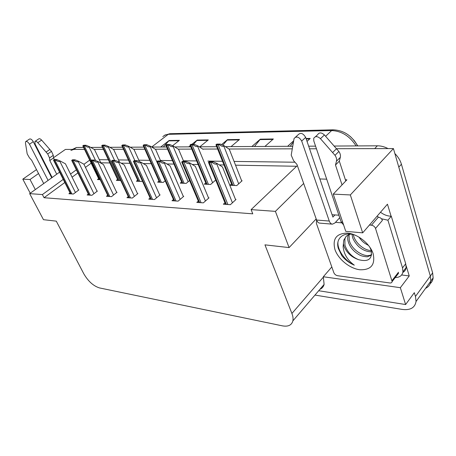 <?xml version="1.0" encoding="UTF-8"?>
<svg xmlns="http://www.w3.org/2000/svg" width="456" height="456" viewBox="0 0 456 456"><rect width="100%" height="100%" fill="white"/><g stroke="black" fill="none" stroke-linecap="round" stroke-linejoin="round"><path stroke-width="0.68" d="M316.789 221.388L315.997 219.136M406.119 265.677L409.243 275.948L401.645 274.968M334.174 146.045L377.363 145.806L374.667 148.622L336.522 148.719L393.425 148.57L350.333 194.94L362.68 232.851L387.452 204.197L391.1 216.207M318.698 290.734L405.612 304.54L400.351 287.696L323.321 276.746L331.808 266.948M400.351 287.696L409.243 275.948M319.89 289.343C322.073 288.403 323.481 286.761 324.108 284.424L323.321 276.746M405.612 304.54L414.322 292.672L415.467 296.446L416.054 301.479C414.92 307.772 410.32 310.422 402.26 309.43L314.982 295.072M38.538 173.531L30.033 179.51L22.8 179.162L30.244 193.219M22.8 179.162L36.503 169.598M44.637 163.926L45.07 163.624M53.534 157.719L65.407 149.431L84.525 149.38L73.758 149.408L70.914 150.44M393.425 148.57L430.333 276.057L430.84 281.056C430.407 284.447 428.646 286.875 425.562 288.34M350.333 194.94L333.239 194.119L346.902 179.812L345.386 179.761M94.101 149.357L103.455 149.329L94.101 149.357M113.276 149.306L123.525 149.277L113.276 149.306M133.608 149.255L144.848 149.22L133.608 149.255M155.205 149.197L167.54 149.163L155.205 149.197M178.188 149.135L191.737 149.101L178.188 149.135M202.698 149.072L217.597 149.032L202.698 149.072M228.889 149.004L292.222 148.838L228.889 149.004M309.561 148.793L316.447 148.776L309.561 148.793M48.507 170.356L47.914 170.339M63.241 179.379L42.397 194.558L29.657 193.64L59.593 172.151M89.695 160.113L83.95 164.297M76.374 169.809L70.537 174.061M294.969 162.222L234.065 161.424M222.482 161.276L207.907 161.088M196.65 160.94L183.42 160.768M172.465 160.626L160.444 160.466M149.779 160.33L138.846 160.187M128.449 160.05L118.503 159.919M108.368 159.788L99.311 159.668M303.667 183.472L275.407 211.367L251.113 209.612L297.352 165.574M326.701 179.174L319.867 178.957M29.657 193.64L43.474 219.684L56.287 221.143L83.813 273.822C88.207 281.318 93.423 286.015 99.465 287.918L282.384 325.846C288.135 326.878 291.629 325.225 292.86 320.893C293.311 318.755 292.997 316.282 291.908 313.471L264.953 244.849L289.081 247.591L316.185 218.937M333.239 194.119L345.762 231.352L362.68 232.851M332.088 214.725L338.859 215.203M275.407 211.367L289.081 247.591M64.82 182.508L44.055 197.727L252.772 213.835L251.113 209.612M44.055 197.727L42.397 194.558M91.177 163.191L85.454 167.386M77.908 172.915L72.088 177.179M296.628 166.263L235.535 165.18M223.953 164.975L219.268 164.89M198.132 164.513L192.158 164.411M173.953 164.086L166.873 163.96M151.267 163.687L143.23 163.544M129.943 163.305L121.079 163.151M109.85 162.952L100.793 162.792M70.047 192.871L68.89 193.737L73.399 194.045L78.865 189.93L78.426 189.907M88.327 194.051L87.119 194.974L91.895 195.299L97.407 191.058L96.957 191.03M128.261 196.621L126.95 197.676L132.337 198.041L137.923 193.521L137.45 193.492M150.132 198.018L148.759 199.152L154.493 199.54L160.113 194.872L159.623 194.843M173.44 199.506L171.997 200.725L178.114 201.142L183.757 196.308L183.255 196.279M198.32 201.085L196.815 202.413L203.353 202.852L209.008 197.841L208.489 197.813M107.701 195.299L106.442 196.285L111.509 196.627L117.061 192.255L116.599 192.227M224.95 202.772L223.366 204.208L230.377 204.687L236.026 199.483L235.495 199.454M98.627 178.655L97.441 179.55L100.183 179.67M117.591 179.419L116.36 180.371L120.743 180.559M158.99 181.066L157.651 182.155L163.231 182.4L165.197 180.787M181.642 181.967L180.251 183.135L186.185 183.392L189.588 180.519M205.77 182.919L204.311 184.178L210.643 184.452L215.682 180.057M137.678 180.223L136.395 181.237L141.645 181.465L142.352 180.901M231.517 183.928L229.995 185.29L236.761 185.581L242.125 180.736L241.617 180.718M30.033 179.51L35.317 189.576M394.873 153.569C398.088 156.796 400.265 160.347 401.417 164.228L398.8 167.147L430.333 276.057L430.84 281.056L416.054 301.479M350.345 136.515L354.432 140.773L357.789 145.914M401.417 164.228L432.641 272.893L433.137 277.881C432.852 280.263 431.866 282.196 430.173 283.689M72.379 149.414L76.477 147.493L83.596 147.453M90.727 147.413L102.52 147.345M109.879 147.305L122.59 147.237M130.194 147.191L143.908 147.117M151.78 147.071L166.605 146.986M174.762 146.94L190.807 146.855M199.272 146.803L216.668 146.707M225.475 146.655L292.666 146.279M308.672 146.188L315.563 146.154M377.363 145.806C380.891 145.806 384.459 146.735 388.062 148.588M306.044 138.499L310.205 138.442L307.036 141.394M287.616 146.308L293.601 140.847M191.908 144.318L197.203 140.077L208.289 139.918L199.813 146.803M188.733 146.866L190.226 145.669M160.706 147.02L169.142 140.488L179.419 140.34L172.539 145.732M251.877 146.507L260.33 139.165L273.361 138.977L264.919 146.439M221.525 144.615L227.504 139.639L239.503 139.468L231.032 146.627M222.859 145.202L227.504 139.639M254.476 146.496L260.33 139.165M163.316 147.009L169.142 140.488M193.521 144.307L197.203 140.077M290.193 146.296L293.402 142.033M215.939 144.774L216.76 144.096L220.271 144.067L224.244 145.812L223.845 146.148C222.933 146.741 221.468 146.273 219.45 144.746L215.939 144.774L232.093 185.381M241.76 181.066L229.317 149.294L224.244 145.812M220.271 144.067L219.45 144.746M208.489 162.387L209.35 161.663L212.986 161.715L217.153 163.505L216.731 163.864C215.773 164.508 214.234 164.035 212.12 162.444L208.489 162.387L225.595 204.362M235.649 199.836L222.511 167.016L217.153 163.505M212.986 161.715L212.12 162.444M190.055 144.985L190.87 144.33L194.148 144.301L198.035 145.988L197.636 146.313C196.73 146.889 195.293 146.439 193.333 144.957L190.055 144.985L206.329 184.264M198.035 145.988L203.125 149.351M194.148 144.301L193.333 144.957M165.836 145.179L166.651 144.546L169.723 144.518L173.525 146.154L173.126 146.467C172.225 147.02 170.818 146.587 168.908 145.156L165.836 145.179L182.183 183.215M183.648 161.31L178.615 149.408L173.525 146.154M169.723 144.518L168.908 145.156M143.133 145.361L143.948 144.751L146.826 144.723L150.548 146.308L150.155 146.61C149.255 147.151 147.875 146.729 146.017 145.339L143.133 145.361L159.509 182.235M160.677 160.991L155.633 149.46L150.548 146.308M146.826 144.723L146.017 145.339M181.722 161.994L182.582 161.293L185.968 161.344L190.044 163.071L189.622 163.419C188.664 164.04 187.16 163.584 185.107 162.045L181.722 161.994L198.941 202.555M208.637 198.166L195.407 166.463L190.044 163.071M185.968 161.344L185.107 162.045M174.038 200.868L156.756 161.629L157.616 160.951L160.78 160.996L164.758 162.667L164.342 163.003C163.39 163.601 161.914 163.157 159.919 161.675L156.756 161.629L150.155 146.61M183.397 196.616L170.122 165.944L164.758 162.667M160.78 160.996L159.919 161.675M133.42 161.287L134.275 160.632L137.233 160.672L141.121 162.29L140.704 162.615C139.764 163.191 138.316 162.763 136.378 161.327L133.42 161.287L150.708 199.283M159.765 195.157L146.473 165.465L141.121 162.29M137.233 160.672L136.378 161.327M111.549 160.962L112.398 160.33L115.174 160.369L118.982 161.937L118.566 162.25C117.631 162.809 116.217 162.393 114.325 161.002L111.549 160.962L128.814 197.801M137.587 193.794L124.311 165.015L118.982 161.937M115.174 160.369L114.325 161.002M48.091 180.411L29.48 144.216L33.271 141.685L51.727 177.8M56.726 174.209L49.807 160.558L53.557 157.936L54.361 159.532M35.089 141.331L38.749 138.892C39.467 138.436 40.424 138.841 41.621 140.1L51.494 151.352L53.284 155.336L53.557 157.936M49.807 160.558L49.522 157.953L53.284 155.336M51.494 151.352L47.715 153.963L37.802 142.665C36.6 141.4 35.642 140.989 34.924 141.44L35.123 144.147L52.149 177.492M47.715 153.963L49.522 157.953M49.864 149.465L46.079 152.065M29.48 144.216C28.118 142.021 26.87 141.143 25.718 141.577L25.433 142.836L27.183 153.86L29.383 157.725L31.675 160.273L43.725 183.54M33.271 141.685C31.926 139.502 30.672 138.624 29.515 139.069L25.867 141.48M339.703 217.711L334.903 222.967L332.441 224.164C331.05 224.038 329.996 222.995 329.272 221.04L301.69 141.052L305.662 137.381L332.903 217.113L334.932 214.924M402.819 272.483C404.723 271.44 405.823 269.815 406.125 267.609L405.72 263.762L391.282 216.207C387.566 216.167 383.969 214.844 380.498 212.245M391.282 216.207L387.913 220.202L381.444 218.766M378.514 217.193L377.089 216.184M405.72 263.762L402.528 267.889L387.913 220.202M402.528 267.889L402.944 271.742C402.289 275.527 399.718 277.465 395.238 277.561M342.034 184.908L335.485 164.998L339.321 161.133L345.785 180.981M315.438 136.743L317.701 134.623C319.251 132.251 321.491 132.36 324.421 134.953L338.882 151.489C340.267 153.524 340.746 155.467 340.318 157.331L339.321 161.133M335.485 164.998L336.471 161.19L340.318 157.331M338.882 151.489L335.006 155.325L320.46 138.692C317.518 136.087 315.273 135.968 313.734 138.339L313.796 140.91L341.145 221.975L343.63 225.007M335.006 155.325C336.403 157.371 336.893 159.326 336.471 161.19M336.517 148.713L332.629 152.538M301.69 141.052C299.107 136.834 296.571 135.968 294.091 138.442L291.202 155.12L293.601 160.706L296.936 164.399L316.578 220.043C317.302 221.969 318.368 223.001 319.764 223.126L332.264 224.147M305.662 137.381C303.097 133.186 300.572 132.331 298.087 134.811L295.596 137.074M334.96 249.586C332.259 238.819 336.414 233.324 347.443 233.101C357.698 233.917 370.033 243.766 373.173 253.792C375.43 264.839 370.956 270.157 359.744 269.747C349.615 268.476 338.244 259.162 334.96 249.586M350.447 234.116L346.469 235.997L343.795 240.118L343.419 243.595L344.041 246.291C346.668 252.732 351.496 257.19 358.53 259.658C368.362 262.228 372.552 259.059 371.093 250.139L369.748 247.032M355.287 235.193C343.79 231.044 335.263 238.38 338.312 248.372L341.829 255.719C345.255 259.948 349.416 263.101 354.312 265.17C347.563 260.313 343.835 254.129 343.129 246.622L343.419 243.595M346.121 236.299L344.878 238.881L344.975 245.22C347.329 252.054 351.844 256.87 358.53 259.658M349.051 234.532L349.262 240.318C351.559 250.344 365.683 258.672 371.629 254.522M348.224 234.88L348.116 235.21C347.552 237.49 347.58 239.6 348.196 241.537C349.798 246.958 353.406 251.336 359.02 254.665C360.913 255.884 363.688 256.591 367.354 256.791L371.566 255.041M353.292 234.606L353.491 235.473C355.401 243.133 364.241 250.486 371.218 250.566M352.021 234.338L352.442 236.675C352.847 239.839 357.487 246.063 360.337 247.882C363.899 250.543 367.621 251.837 371.497 251.775L371.497 251.78M358.94 237.063C362.497 242.267 365.37 243.783 368.551 245.425M369.434 225.036L371.44 225.196C373.401 225.532 374.764 226.615 375.533 228.45L392.137 281.574C391.938 282.623 391.162 283.085 389.823 282.959L337.508 275.698C335.793 275.304 334.567 274.301 333.838 272.682L316.464 223.571L316.367 222.061L317.085 221.177M371.44 225.196L378.349 217.176C380.304 217.489 381.655 218.561 382.407 220.385L375.533 228.45M335.479 222.34L341.481 222.813M337.959 242.05C337.183 250.116 345.357 261.242 354.312 265.17M121.809 145.538L122.613 144.94L125.326 144.917L128.968 146.45L128.575 146.746C127.686 147.271 126.329 146.86 124.516 145.515L121.809 145.538L138.174 181.311M139.49 161.612L134.03 149.511L128.968 146.45M125.326 144.917L124.516 145.515M101.739 145.698L102.537 145.122L105.091 145.099L108.659 146.587L108.266 146.872C107.382 147.379 106.06 146.98 104.287 145.681L101.739 145.698L118.07 180.445M119.609 162.296L113.698 149.557L108.659 146.587M105.091 145.099L104.287 145.681M82.815 145.852L83.608 145.293L86.013 145.27L89.513 146.718L89.119 146.992C88.247 147.487 86.948 147.1 85.221 145.834L82.815 145.852L99.089 179.618M100.975 163.174L94.523 149.596L89.513 146.718M86.013 145.27L85.221 145.834M91.018 160.66L91.861 160.045L94.466 160.084L98.188 161.606L97.778 161.909C96.854 162.45 95.469 162.045 93.622 160.7L91.018 160.66L108.232 196.405M116.736 192.512L103.489 164.587L98.188 161.606M94.466 160.084L93.622 160.7M71.706 160.375L72.538 159.782L74.995 159.817L78.637 161.293L78.227 161.584C77.309 162.114 75.953 161.72 74.157 160.409L71.706 160.375L88.84 195.088M97.094 191.303L83.898 164.189L78.637 161.293M74.995 159.817L74.157 160.409M53.5 160.107L54.327 159.532L56.641 159.56L60.209 160.996L59.804 161.281C58.898 161.794 57.57 161.413 55.814 160.141L53.5 160.107L70.537 193.851M78.557 190.163L65.436 163.812L60.209 160.996M56.641 159.56L55.814 160.141M415.467 296.446L432.641 272.893M291.908 313.471L323.435 277.054M333.359 129.823L331.632 130.57L168.253 134.326L170.014 133.705M356.09 145.926C349.763 136.116 341.612 130.997 331.632 130.57L325.601 136.293M151.688 147.014L168.253 134.326L165.186 134.947L162.809 136.606M76.477 147.493L73.758 149.408M238.99 139.901L227.082 140.066M207.771 140.34L196.781 140.488M178.906 140.739L168.72 140.881M272.848 139.428L259.909 139.61M309.698 138.915L306.204 138.96M238.699 183.831L223.845 146.148M234.355 185.478L218.23 144.911M232.902 185.415L216.777 144.922M232.429 202.8L216.731 163.864M227.897 204.516L210.854 162.598M226.393 204.413L209.344 162.575M212.599 182.748L197.636 146.313M208.409 184.355L192.181 145.116M207.052 184.292L190.819 145.128M188.146 181.739L173.126 146.467M184.11 183.301L167.819 145.31M182.839 183.244L166.543 145.321M161.299 182.315L144.985 145.487M160.102 182.263L143.788 145.498M205.417 201.022L189.622 163.419M201.056 202.698L183.916 162.194M199.66 202.601L182.508 162.171M180.183 199.369L164.342 163.003M175.987 200.999L158.791 161.817M174.676 200.908L157.48 161.8M156.562 197.819L140.704 162.615M152.515 199.409L135.312 161.47M151.289 199.323L134.081 161.447M134.4 196.365L118.566 162.25M130.496 197.915L113.316 161.139M129.339 197.836L112.165 161.122M41.621 140.1L37.802 142.665M342.65 222.089L341.145 221.975M329.272 221.04L316.578 220.043M324.421 134.953L320.46 138.692M392.029 280.594L398.493 272.238M134.873 160.637L128.575 146.746M139.838 181.385L123.536 145.658M138.715 181.334L122.413 145.669M114.553 160.358L108.266 146.872M119.62 180.508L103.358 145.817M118.56 180.462L102.298 145.829M95.6 160.546L89.119 146.992M91.297 160.455L84.331 145.971M99.539 179.641L83.334 145.977M113.567 195.003L97.778 161.909M109.793 196.507L92.665 160.831M108.705 196.439L91.582 160.814M93.947 193.72L78.227 161.584M90.294 195.191L73.245 160.54M89.273 195.117L72.225 160.523M75.439 192.506L59.804 161.281M71.9 193.942L54.948 160.267M70.931 193.874L53.985 160.25M292.86 320.893L324.108 284.424M164.354 135.364L169.849 133.711L333.188 129.829C343.721 130.268 351.855 135.631 357.601 145.914M433.137 277.881L430.84 281.056M402.944 271.742L406.125 267.609M343.795 240.118L344.878 238.881M348.116 235.21L348.532 234.737M392.137 281.574L398.595 273.212"/></g></svg>
